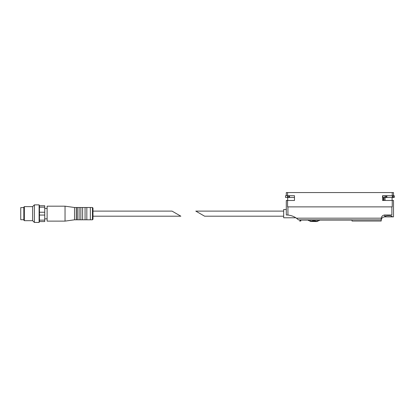 <?xml version="1.0" encoding="UTF-8"?>
<svg xmlns="http://www.w3.org/2000/svg" width="415" height="415" viewBox="0 0 415 415"><rect width="100%" height="100%" fill="white"/><g stroke="black" fill="none" stroke-linecap="round" stroke-linejoin="round"><path stroke-width="0.62" d="M311.255 221.558C311.105 220.707 316.681 220.713 316.526 221.558L311.255 221.47C311.094 220.598 316.687 220.604 316.526 221.47L317.231 221.47L317.231 220.064M283.663 216.199L204.621 216.199L195.792 211.105L200.206 213.652M382.915 195.724L382.915 197.483L394.25 197.483L394.25 195.724L382.552 195.724L382.552 200.471L392.232 200.471L392.232 206.883L287.569 206.883L287.569 200.471L286.298 200.471L286.298 214.488M287.569 200.471L294.474 200.471L294.474 195.724L285.551 195.724L285.551 197.483L287.579 197.483L287.569 192.56L286.298 192.56L286.298 195.724M294.474 195.724L292.103 195.724M286.298 214.98L287.932 215.058A17.575 17.575 0 0 1 296.414 218.181L298.458 219.867C299.957 221.413 299.957 221.413 298.458 219.867C299.957 221.413 299.957 221.413 298.458 219.867L381.203 219.867L381.245 218.181C381.624 216.257 382.78 215.188 384.715 214.98L391.869 214.98L391.869 206.883M287.932 215.058L287.932 206.883M299.827 220.064L300.797 221.034L299.827 220.064L352.029 220.064L352.029 221.034L381.203 221.034L381.203 219.867M393.503 195.724L393.503 192.56L287.569 192.56M392.232 195.724L392.232 192.56M391.869 214.98C394.027 217.476 394.027 217.476 391.869 214.98C394.027 217.476 394.027 217.476 391.869 214.98M384.98 216.568C384.752 217.009 392.414 217.009 392.185 216.568C392.44 215.494 384.731 215.494 384.98 216.568M389.81 216.869L393.503 216.869L393.503 200.471L392.232 200.471M294.474 200.471L287.616 200.471M295.812 217.782L283.663 217.782L283.663 209.523L286.298 209.523M294.474 197.483L289.499 197.483L289.499 195.724M289.499 197.483L287.579 197.483M287.704 200.471L287.704 197.483M392.097 197.483L392.097 200.471M340.782 219.976L344.294 220.064M333.748 219.976L337.265 220.064M326.719 219.976L330.236 220.064M39.114 222.44L39.467 221.558L44.737 221.558L44.737 205.741L39.467 205.741L39.114 204.865L34.372 204.865L34.372 222.44L39.114 222.44L39.114 204.865M44.737 207.152L39.467 207.152L39.467 205.741M44.737 220.147L39.467 220.147L39.467 207.152M39.467 221.558L39.467 220.147M44.737 215.063L39.467 215.063M44.737 212.241L39.467 212.241M172.028 211.105L180.852 216.199L172.028 211.105L92.981 211.105L92.981 208.029L92.981 219.276L92.452 219.8L92.452 207.5L92.981 208.029M92.452 219.8L90.346 219.8L90.346 207.5L92.452 207.5M90.346 219.8L86.828 219.8L86.828 207.5L90.346 207.5M86.828 219.8L85.07 219.8L85.07 207.5L86.828 207.5M85.07 219.8L82.611 219.8L82.611 207.5L85.07 207.5M82.611 219.8L80.852 219.8L80.852 207.5L82.611 207.5M80.852 219.8L79.099 219.8L79.099 207.5L80.852 207.5M79.099 219.8L77.34 219.8L77.34 207.5L79.099 207.5M77.34 219.8L76.287 219.8L76.287 207.5L77.34 207.5M76.287 219.8L74.529 219.8L74.529 207.5L65.036 206.182L47.113 206.182L47.113 221.122L65.036 221.122L65.036 206.182M34.372 222.44L32.614 220.681L32.614 206.623L34.372 204.865M32.614 220.681L24.355 220.681L24.355 206.623L32.614 206.623M24.355 220.681L23.826 220.152L23.826 207.147L24.355 206.623M23.826 219.717L20.75 219.717L20.75 207.588L23.826 207.588M311.255 221.47L310.55 221.47L310.55 220.064M383.434 200.471L383.434 197.483M384.015 200.471L384.015 197.483M381.245 218.181L296.414 218.181M387.309 216.869L384.715 216.869L384.715 214.98M287.911 197.483L287.911 195.724M288.902 197.483L288.902 195.724M384.944 197.483L384.944 195.724M385.27 197.483L385.27 195.724M386.266 197.483L386.266 195.724M386.858 197.483L386.858 195.724M392.325 197.483L392.325 195.724M392.803 197.483L392.803 195.724M393.794 197.483L393.794 195.724M394.027 197.483L394.027 195.724M283.663 211.105L195.792 211.105M300.797 220.064L300.797 221.034L299.568 221.034M384.715 216.869C382.583 217.076 381.411 218.249 381.203 220.381M388.897 216.869L388.373 216.869M385.068 197.483L385.068 200.471M317.231 221.47L320.105 219.976M310.55 221.47L307.676 219.976M180.852 216.199L92.981 216.199M76.287 207.5L74.529 207.5M74.529 219.8L65.036 221.122M47.113 208.465L44.737 208.465M47.113 218.835L44.737 218.835"/></g></svg>
